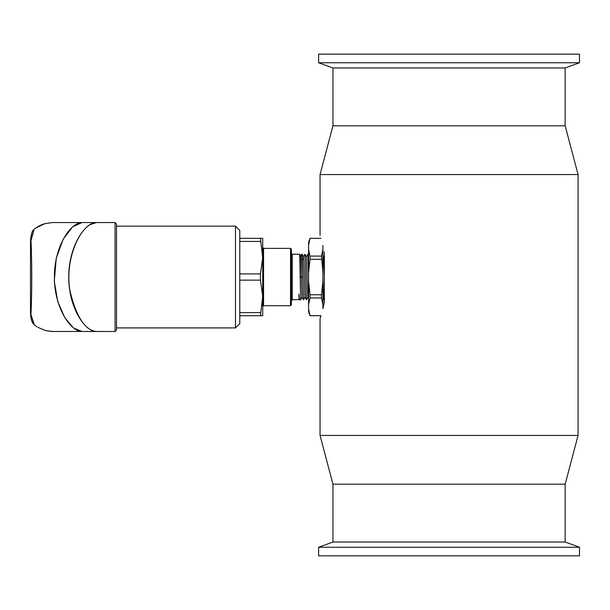 <?xml version="1.0" encoding="UTF-8"?>
<svg xmlns="http://www.w3.org/2000/svg" width="610" height="610" viewBox="0 0 610 610"><rect width="100%" height="100%" fill="white"/><g stroke="black" fill="none" stroke-linecap="round" stroke-linejoin="round"><path stroke-width="0.91" d="M579.5 547.246L318.618 547.246L318.618 555.847L579.5 555.847L579.5 547.246L565.165 542.031L332.953 542.031L318.618 547.246M310.017 315.728L308.584 311.718L308.584 309.041L310.017 315.728L320.944 315.728L320.052 318.595L320.052 435.441L578.067 435.441L565.165 484.18L332.953 484.18L332.953 542.031M324.352 251.785C318.877 230.275 318.877 230.275 324.352 251.785L324.352 302.263L322.919 308.599L322.919 304.596L321.485 297.954L321.485 294.752L310.017 294.752L310.017 297.954L321.485 297.954M324.352 302.263C318.877 323.773 318.877 323.773 324.352 302.263M565.165 125.82L565.165 67.969L332.953 67.969L332.953 125.82L565.165 125.82L578.067 174.559L578.067 435.441M578.067 174.559L320.052 174.559L320.052 235.452M318.618 62.754L579.5 62.754L579.5 54.153L318.618 54.153L318.618 62.754L332.953 67.969M332.953 125.82L320.052 174.559M262.712 257.672L262.712 296.376L260.424 280.142L260.424 273.905L262.712 257.672L260.424 238.319L262.712 238.319L262.712 257.672L262.712 247.5L263.573 248.354L263.573 305.694L262.712 306.555L262.712 296.376L262.712 315.728L239.776 315.728M290.52 305.694L290.52 248.354L291.382 249.215L291.382 304.832L290.52 305.694L263.573 305.694M299.426 299.746L298.938 294.028L299.068 299.815M301.691 254.271L300.677 256.025L299.678 254.248L300.692 299.815L299.464 299.815M299.983 277.024L302.85 277.024L301.729 254.233L302.125 254.233M304.985 297.314L303.582 256.741L302.141 254.256L302.842 277.024M298.93 294.028L299.411 299.769M300.707 256.025L302.118 297.314M308.584 298.587L307.852 297.322L306.449 256.749L305.015 254.263L306.418 299.754M304.985 254.263L303.551 256.741L303.315 259.822M302.85 277.024L303.551 299.762M307.882 254.286L308.584 277.039M322.919 277.1L323.62 299.792L322.919 298.58M324.352 277.024L323.651 256.741L322.919 255.468M260.424 241.438L239.776 241.438M260.424 273.905L239.776 273.905M260.424 238.319L239.776 238.319M260.424 315.728L262.712 296.376M260.424 280.142L239.776 280.142M260.424 312.61L239.776 312.61M235.483 226.142L239.776 230.435L239.776 323.613L235.483 327.913L235.483 226.142L116.502 226.142M52.49 222.566L81.992 222.558L72.59 226.851L63.242 239.074L56.265 258.099L54.29 281.279L57.752 301.637L64.82 317.703L73.459 327.921L81.992 331.489L52.361 331.482L45.918 330.704L37.69 327.303L45.956 330.704L52.78 331.482M54.435 273.112L54.458 281.233C55.891 310.795 71.728 331.901 82.136 331.489L96.403 331.489C85.972 331.756 70.333 310.993 68.823 281.233C67.138 248.163 85.034 221.811 96.395 222.566L82.144 222.558C71.622 222.284 55.861 243.207 54.435 273.112M36.821 326.769L33.947 324.436L30.5 313.105L30.5 240.942L34.122 229.406M30.988 313.433C32.017 293.776 32.01 260.264 30.988 240.614L34.076 229.459L35.243 228.308L44.797 223.656L52.384 222.566L44.759 223.664C40.321 225.174 40.207 225.342 36.821 227.286M34.29 324.833L30.5 313.105C30.797 321.737 33.39 323.818 33.809 324.36M115.069 222.551L96.517 222.558L90.295 224.564C78.271 230.748 64.652 261.423 70.028 291.138C76.334 316.994 85.171 330.445 96.54 331.489L115.069 331.497L115.069 222.551L116.502 223.984L116.502 330.063L115.069 331.497M308.584 309.041L308.584 242.338L310.017 238.319L320.959 238.365M308.584 281.477L310.017 294.752M321.485 294.752L322.919 281.477L322.919 272.571L321.485 256.101L310.017 256.101L310.017 259.296L321.485 259.296M310.017 259.296L308.584 272.571M308.584 249.459L310.017 256.101M321.485 256.101L322.919 249.459L322.919 245.449M310.017 238.365L308.584 245.006M320.959 315.683L310.017 315.683M310.017 297.954L308.584 304.596M322.919 249.459L322.919 272.571M322.919 281.477L322.919 304.596M291.382 253.371L292.243 254.233L292.243 299.815L291.382 300.677M30.988 240.614L30.5 240.942C30.973 234.385 32.124 230.58 33.947 229.543M565.165 484.18L565.165 542.031M565.165 67.969L579.5 62.754M332.953 484.18L320.052 435.441M263.573 248.354L290.52 248.354M292.243 299.815L299.274 299.472M292.243 254.233L299.678 254.233M308.584 255.476L307.882 254.263M307.882 297.322L306.449 299.8M306.418 299.8L304.985 297.322L303.582 299.8M302.148 297.322L300.715 299.807M303.551 299.8L302.118 297.322M307.852 254.263L306.418 256.741M323.651 299.792L324.352 298.58M324.352 255.468L323.635 256.711M235.483 327.913L116.502 327.913M310.017 238.319L320.944 238.319"/></g></svg>
